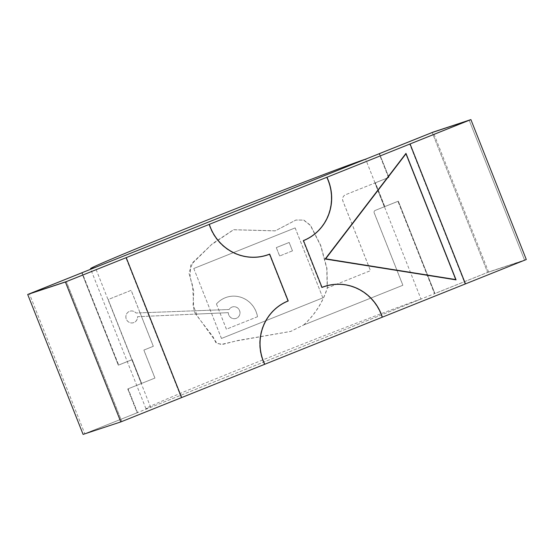 <?xml version="1.0" encoding="UTF-8"?>
<svg xmlns="http://www.w3.org/2000/svg" width="554" height="554" viewBox="0 0 554 554"><rect width="100%" height="100%" fill="white"/><g stroke="black" fill="none" stroke-linecap="round" stroke-linejoin="round"><path stroke-width="0.42" stroke-dasharray="2.77 2.08" d="M303.696 324.99A86.022 83.211 71.7 0 0 327.393 287.942L326.943 268.316L320.849 245.637L310.545 225.353L303.8 220.056L296.002 220.007L275.352 230.824L233.663 229.702L211.275 244.847L190.721 265.041L190.057 277.048L193.775 291.21L193.062 304.963L197.418 316.133L217.21 343.508L222.971 344.304L238.082 340.454L290.829 331.382L303.696 324.99M295.164 227.902L322.864 297.858L221.489 338.459L193.789 268.496L295.13 227.909L322.864 297.858M193.879 310.829L140.051 312.851L153.299 346.305L143.832 350.093L154.912 378.077L141.402 383.493L108.162 299.541L131.139 290.338L140.051 312.851L136.042 312.996A6.018 5.824 71.7 0 0 126.194 318.785A6.018 5.824 71.7 0 0 137.558 316.694L195.659 314.104L213.006 336.693L215.838 342.642L221.115 344.47L236.309 340.939L290.649 331.444L303.516 325.053L402.862 285.262L374.185 212.84A1.87 1.807 -108.3 0 1 375.176 210.43L384.31 206.774L374.892 182.986L345.578 194.724A4.986 4.82 71.7 0 0 342.933 201.157L370.46 270.677L327.213 288.004L326.763 268.371L320.669 245.692L310.365 225.409L303.62 220.111L295.822 220.07L275.172 230.879L233.483 229.765L212.48 243.656L192.764 262.541L188.886 272.9L192.612 285.726L193.879 310.829L195.659 314.104L228.324 312.65A6.018 5.824 71.7 0 0 236.059 318.418A6.018 5.824 71.7 0 0 239.695 310.877A6.018 5.824 71.7 0 0 229.162 309.506L193.879 310.829M131.845 359.761L118.327 365.176L81.763 272.824L118.327 365.176L131.845 359.761L141.263 383.548L131.845 359.761L132.205 359.643L118.327 365.176L118.695 365.051L82.13 272.7L118.695 365.051L132.205 359.643L141.623 383.423L127.745 388.963L141.623 383.423L132.205 359.643L131.845 359.761M388.541 177.522L379.123 153.735L388.541 177.522L375.03 182.931L388.908 177.398L379.49 153.61L388.908 177.398L388.541 177.522M526.3 259.521L488.593 272L434.523 293.655L397.959 201.31L398.326 201.185L434.89 293.537L434.523 293.655L487.603 272.423L432.203 132.503L487.603 272.423L434.89 293.537L398.326 201.185L384.448 206.718L375.03 182.931L384.448 206.718L397.959 201.31L384.808 206.6L375.39 182.813L375.03 182.931L388.908 177.398L375.39 182.813L384.808 206.6L398.326 201.185L397.959 201.31L434.523 293.655L137.163 412.744L127.745 388.963L141.623 383.423L127.745 388.963L137.163 412.744L137.53 412.626L83.1 434.398M524.583 260.186L469.183 120.26L524.583 260.186L465.111 284.001L524.583 260.186L487.603 272.423L524.583 260.186M465.111 284.001L465.478 283.883L465.111 284.001L409.711 144.082L465.111 284.001M269.715 254.182L269.355 254.3A46.778 45.248 71.7 0 1 266.834 255.221A46.778 45.248 71.7 0 1 208.996 224.467A46.771 45.241 71.7 0 0 266.786 255.11A46.771 45.241 71.7 0 0 269.313 254.189L287.886 301.106A46.771 45.241 71.7 0 0 264.397 364.387L381.99 317.297A46.771 45.241 71.7 0 0 324.194 286.647A46.771 45.241 71.7 0 0 321.673 287.568L322.04 287.45M269.355 254.3L287.838 300.995A46.778 45.248 71.7 0 0 264.397 364.387L381.99 317.297A46.778 45.248 71.7 0 0 324.152 286.543A46.778 45.248 71.7 0 0 321.632 287.464L321.992 287.339M181.269 397.682L121.797 421.497L84.817 433.74L137.53 412.626L128.113 388.839L137.53 412.626L84.817 433.74L29.417 293.814L84.817 433.74L121.797 421.497L66.397 281.577L121.797 421.497L181.269 397.682L125.869 257.755L181.269 397.682M405.708 153.735L324.831 259.127L456.06 279.874M324.831 259.127L325.198 259.009M405.611 153.5L405.978 153.382M455.589 279.715L405.729 153.783L455.589 279.715M321.673 287.568L303.1 240.658L303.46 240.54M303.1 240.658A46.771 45.241 71.7 0 0 326.59 177.37A46.778 45.248 71.7 0 1 303.142 240.768L303.509 240.644M269.313 254.189L269.673 254.071M287.886 301.106L288.246 300.981M384.344 206.76L374.926 182.972L345.613 194.717A4.986 4.82 71.7 0 0 342.974 201.144L370.501 270.671L327.248 287.99A86.022 83.211 -108.3 0 1 303.55 325.039L402.896 285.255L374.22 212.833A1.87 1.807 -108.3 0 1 375.21 210.416L384.31 206.774M141.436 383.479L108.196 299.527L131.173 290.324L153.333 346.292L143.874 350.08L154.954 378.07L141.402 383.493M322.83 297.872L221.489 338.459M221.455 338.473L193.789 268.496M193.755 268.51L295.13 227.909M289.146 242.465L292.47 250.858L279.625 256.003L276.301 247.61L289.181 242.451L292.47 250.858M216.42 304.014A24.383 23.587 -108.3 0 1 226.51 297.304A24.383 23.587 -108.3 0 1 257.485 316.75L226.392 329.201L216.462 304.001A24.383 23.587 -108.3 0 1 226.544 297.29A24.383 23.587 -108.3 0 1 257.52 316.736L257.485 316.75M257.52 316.736L226.392 329.201M226.434 329.187L216.462 304.001M292.505 250.851L279.625 256.003M279.666 255.99L276.301 247.61M276.342 247.596L289.181 242.451M228.29 312.657A6.018 5.824 71.7 0 0 236.025 318.432A6.018 5.824 71.7 0 0 239.66 310.884A6.018 5.824 71.7 0 0 229.127 309.513L136.007 313.01A6.018 5.824 71.7 0 0 126.16 318.792A6.018 5.824 71.7 0 0 137.517 316.708L228.324 312.65M421.005 299.07A150.508 2.264 -21.6 0 0 267.146 358.189A150.508 2.264 -21.6 0 0 145.903 408.61A150.508 2.264 -21.6 0 0 150.681 407.335L421.005 299.07L365.612 159.143M150.681 407.335L95.281 267.409M488.593 272L433.193 132.081M321.632 287.464L303.142 240.768M287.838 300.995L288.205 300.87M324.194 286.647L324.561 286.529M266.786 255.11L267.153 254.992M145.903 408.61L90.724 269.237M324.152 286.543L324.512 286.418M266.834 255.221L267.194 255.103"/><path stroke-width="0.83" d="M65.407 282L120.807 421.919L181.636 397.564L126.236 257.638L209.357 224.349A46.771 45.241 71.7 0 0 267.153 254.992A46.771 45.241 71.7 0 0 269.673 254.071L288.246 300.981A46.771 45.241 71.7 0 0 264.757 364.269L181.636 397.564L126.236 257.638L66.397 281.577L29.417 293.814L82.13 272.7L29.417 293.814L66.397 281.577L126.236 257.638L65.407 282L27.7 294.479L81.763 272.824L432.203 132.503L469.183 120.26L432.203 132.503L379.123 153.735L433.193 132.081L470.9 119.602L410.078 143.957L465.478 283.883L382.35 317.172A46.771 45.241 71.7 0 0 324.561 286.529A46.771 45.241 71.7 0 0 322.04 287.45L303.46 240.54A46.771 45.241 71.7 0 0 326.95 177.252L410.078 143.957L409.711 144.082L410.078 143.957L465.478 283.883L526.3 259.521L470.9 119.602M456.06 279.874L405.978 153.382L325.198 259.009L456.06 279.874M469.183 120.26L409.711 144.082L469.183 120.26M208.996 224.467L209.357 224.349A46.778 45.248 71.7 0 0 267.194 255.103A46.778 45.248 71.7 0 0 269.715 254.182L288.205 300.87A46.778 45.248 71.7 0 0 264.757 364.269L382.35 317.172A46.778 45.248 71.7 0 0 324.512 286.418A46.778 45.248 71.7 0 0 321.992 287.339L303.509 240.644A46.778 45.248 71.7 0 0 326.95 177.252L208.996 224.467M455.623 279.805L455.949 279.597L406.089 153.659L325.669 258.822L455.949 279.597M406.089 153.659L405.708 153.735M365.612 159.143A150.508 2.264 -21.6 0 0 211.746 218.262A150.508 2.264 -21.6 0 0 90.503 268.683A150.508 2.264 -21.6 0 0 95.281 267.409L365.612 159.143M405.729 153.783L325.669 258.822M325.309 258.94L455.589 279.715M120.807 421.919L83.1 434.398L27.7 294.479M90.724 269.237L90.503 268.683"/></g></svg>
